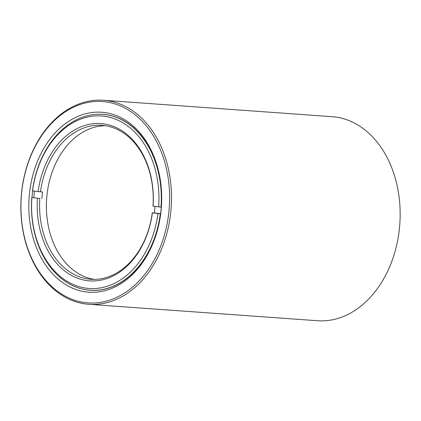 <?xml version="1.0" encoding="UTF-8"?>
<svg xmlns="http://www.w3.org/2000/svg" width="421" height="421" viewBox="0 0 421 421"><rect width="100%" height="100%" fill="white"/><g stroke="black" fill="none" stroke-linecap="round" stroke-linejoin="round"><path stroke-width="0.63" d="M82.537 289.085A88.2 64.818 -85.9 0 0 87.721 290.032A88.2 64.818 -85.9 0 0 90.31 290.29A88.2 64.818 -85.9 0 0 161.138 208.727A88.2 64.818 -85.9 0 0 105.539 114.607A88.2 64.818 -85.9 0 0 102.95 114.349A88.2 64.818 -85.9 0 0 95.083 114.433M104.382 112.507A90.21 66.297 94.1 0 1 161.08 210.579A90.21 66.297 94.1 0 1 86.152 291.937A90.21 66.297 94.1 0 1 29.454 193.865A90.21 66.297 94.1 0 1 104.382 112.507M105.466 101.835A100.94 74.185 -85.9 0 0 21.624 192.871A100.94 74.185 -85.9 0 0 85.068 302.61A100.94 74.185 -85.9 0 0 168.91 211.574A100.94 74.185 -85.9 0 0 105.466 101.835M85.842 304.009A102.282 75.17 94.1 0 1 21.36 194.855A102.282 75.17 94.1 0 1 103.503 100.266A102.282 75.17 94.1 0 1 106.508 100.566A102.282 75.17 94.1 0 1 170.989 209.721A102.282 75.17 94.1 0 1 88.847 304.304A102.282 75.17 94.1 0 1 85.842 304.009M88.847 304.304L317.497 320.734A102.282 75.17 -85.9 0 0 399.64 226.145A102.282 75.17 -85.9 0 0 335.158 116.991A102.282 75.17 -85.9 0 0 332.153 116.696L103.503 100.266M32.659 190.892A88.2 64.818 -85.9 0 0 31.991 197.491M31.88 197.549A86.484 63.56 -85.9 0 0 86.531 288.232A86.484 63.56 -85.9 0 0 157.975 213.563L160.333 213.8A88.163 64.792 94.1 0 1 90.083 290.237A88.163 64.792 94.1 0 1 87.494 289.98A88.163 64.792 94.1 0 1 31.791 197.475L39.821 198.496A77.159 56.709 -85.9 0 0 88.605 279.039A77.159 56.709 -85.9 0 0 90.873 279.265A77.159 56.709 -85.9 0 0 152.302 212.779L154.344 212.926A77.159 56.709 -85.9 0 0 155.007 206.432M152.981 206.111A77.159 56.709 -85.9 0 0 104.198 125.563A77.159 56.709 -85.9 0 0 101.929 125.342A77.159 56.709 -85.9 0 0 40.5 191.823L38.143 191.587A78.838 57.94 94.1 0 1 103.229 123.816A78.838 57.94 94.1 0 1 153.07 206.185L152.981 206.111M158.654 206.895A86.484 63.56 -85.9 0 0 104.003 116.212A86.484 63.56 -85.9 0 0 32.559 190.881L32.47 190.808A88.163 64.792 94.1 0 1 102.719 114.37A88.163 64.792 94.1 0 1 105.308 114.628A88.163 64.792 94.1 0 1 161.011 207.132L153.07 206.185M31.791 197.475L39.821 198.496M34.485 191.123A88.163 64.792 -85.9 0 0 33.833 197.623M94.283 279.37A77.159 56.709 94.1 0 1 46.647 198.728A77.159 56.709 94.1 0 1 105.324 125.726M38.143 191.587L32.559 190.881M152.302 212.779L157.975 213.563M152.391 212.852A78.838 57.94 94.1 0 1 87.305 280.628A78.838 57.94 94.1 0 1 37.464 198.259M154.344 212.926L160.601 213.721M40.5 191.823L42.542 191.971A77.159 56.709 -85.9 0 0 41.863 198.644M102.719 114.37L104.813 114.517M90.083 290.237L92.178 290.385"/></g></svg>
